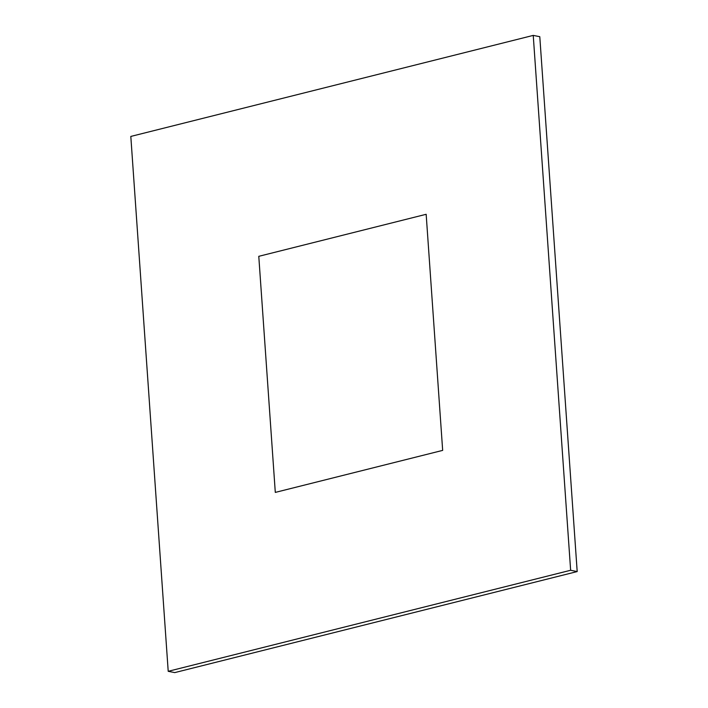 <?xml version="1.0" encoding="UTF-8"?>
<svg xmlns="http://www.w3.org/2000/svg" width="708" height="708" viewBox="0 0 708 708"><rect width="100%" height="100%" fill="white"/><g stroke="black" fill="none" stroke-linecap="round" stroke-linejoin="round"><path stroke-width="1.06" d="M258.783 256.323L426.163 214.294L442.668 450.385L275.297 492.405L258.783 256.323M130.812 136.432L533.239 35.4L570.639 570.267L168.212 671.308L130.812 136.432M570.639 570.267L577.188 571.568L539.788 36.692L533.239 35.4M168.212 671.308L174.761 672.6L577.188 571.568"/></g></svg>
